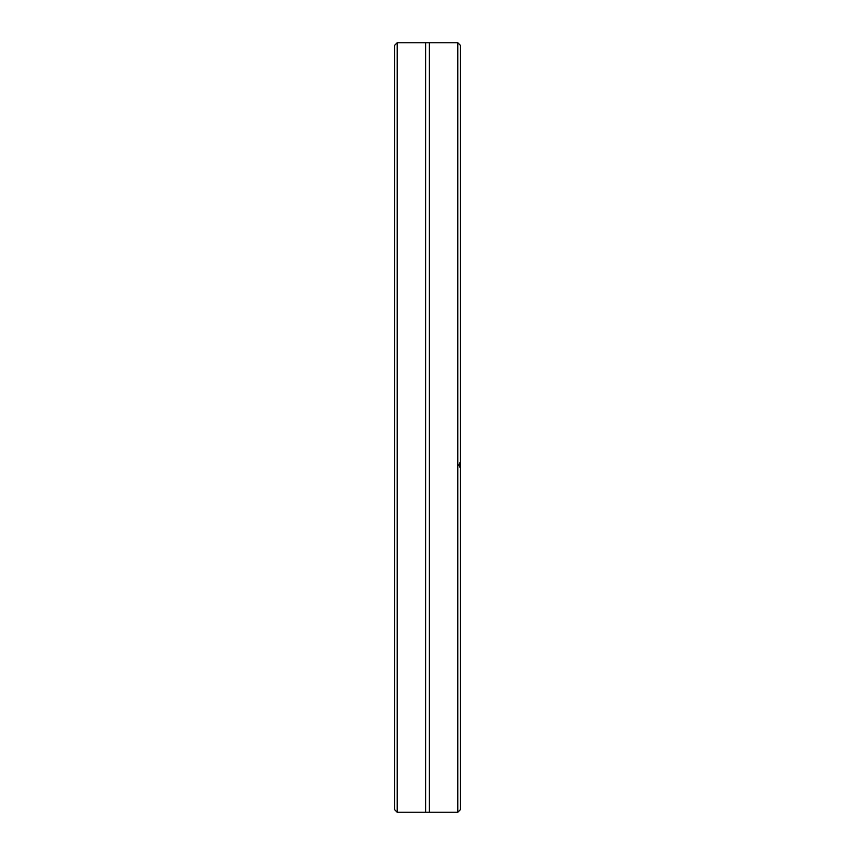 <?xml version="1.0" encoding="UTF-8"?>
<svg xmlns="http://www.w3.org/2000/svg" width="855" height="855" viewBox="0 0 855 855"><rect width="100%" height="100%" fill="white"/><g stroke="black" fill="none" stroke-linecap="round" stroke-linejoin="round"><path stroke-width="1.28" d="M429.392 427.5L429.392 812.25L425.608 812.25L425.608 42.75L429.392 42.75L429.392 427.5M397.201 42.75L394.679 45.272L394.679 809.728L397.201 812.25L397.201 42.75L425.608 42.75M457.799 812.25L457.799 42.75L460.321 45.272L460.321 809.728L457.799 812.25L429.392 812.25M460.321 467.974L458.804 465.109L460.321 461.946M459.317 463.175L460.321 464.308M425.608 812.25L397.201 812.25M457.799 42.75L429.392 42.75"/></g></svg>
